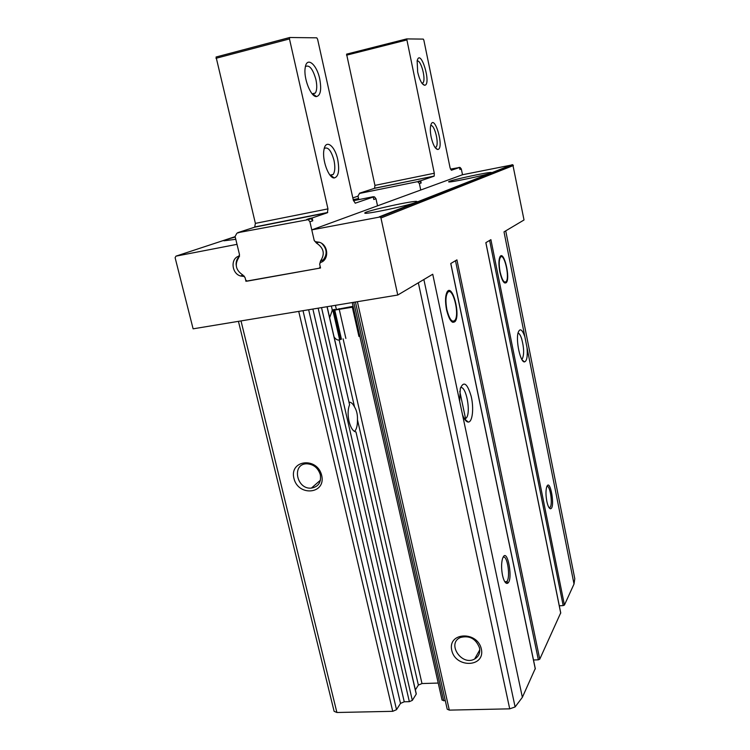 <?xml version="1.0" encoding="UTF-8"?>
<svg xmlns="http://www.w3.org/2000/svg" width="750" height="750" viewBox="0 0 750 750"><rect width="100%" height="100%" fill="white"/><g stroke="black" fill="none" stroke-linecap="round" stroke-linejoin="round"><path stroke-width="1.12" d="M499.847 271.978C498.516 264.506 498.619 259.331 500.156 256.472C503.981 250.481 510.487 277.781 506.409 282.534C504.131 284.297 501.938 280.781 499.847 271.978M446.569 309.909C445.003 301.416 445.238 295.341 447.262 291.684C452.419 283.641 460.65 314.831 455.184 321.422C452.091 324.047 449.222 320.212 446.569 309.909M353.081 306.319L332.334 310.238L329.662 317.662M438.216 683.053L421.988 683.55L418.369 685.097L415.369 689.897M354.534 431.484L354.647 431.372C356.625 429.131 357.553 425.231 357.45 419.681C357.666 414.778 356.691 410.522 354.525 406.931C352.847 403.65 351.047 402.075 349.125 402.188M489.619 240.431L563.184 605.588L564.431 605.062L574.022 584.016L574.791 578.709L505.725 230.859M563.184 605.588L559.294 605.803M455.484 260.719L538.359 659.812L539.747 659.203L560.681 612.919M538.359 659.812L533.484 659.991M355.425 302.025L447.216 709.209L449.316 710.119L509.719 708.844L515.109 706.95L522.366 697.331L535.219 668.625M445.322 700.791L442.078 700.134L352.228 302.55M416.278 693.853L355.978 431.953L416.119 693.647M416.222 694.106L412.322 700.378L409.35 701.663L404.25 701.794L400.509 703.406L396.525 709.678L392.738 711.319L336.9 712.5L334.116 711.319L238.434 321.337M546.806 501.206C545.766 495.422 545.709 490.734 546.628 487.144C550.069 476.541 555.703 508.847 550.406 508.753C549.028 508.425 547.819 505.912 546.806 501.206M502.509 575.278C501.309 568.894 501.291 563.419 502.463 558.862C507.291 543.994 514.2 583.65 506.756 583.406C505.05 582.984 503.644 580.275 502.509 575.278M527.053 347.794C527.7 356.381 526.866 361.078 524.541 361.884C520.472 362.831 515.588 340.453 518.166 332.512C519.947 327.909 522.169 329.306 524.85 336.722L574.022 584.016M524.85 336.722L504.009 231.881L524.025 219.975L512.841 164.775L462.506 174.741L311.775 229.884L314.213 240.497L315.103 241.584L319.941 242.438C328.678 245.663 329.006 260.278 320.447 262.5L319.641 264.084L320.531 267.994L246.619 281.1M245.981 281.363L245.062 277.566L244.088 276.469L240.563 275.991C231.647 273.647 230.231 258.553 238.772 256.209L239.512 254.653L237.009 244.341L175.941 256.153L175.116 257.709L193.116 328.828L397.762 295.031L380.953 218.006L380.166 216.956L311.775 229.884M397.762 295.031L432.741 274.237L459.666 401.344L460.303 388.547C463.641 380.691 467.269 383.259 471.169 396.253C474.037 408.122 472.509 422.222 468.253 422.062C466.238 421.922 464.325 419.466 462.497 414.703L522.366 697.331M535.294 668.972L450.75 263.531L456.928 259.866L539.747 659.203M560.728 613.172L485.841 242.672L490.903 239.662L564.431 605.062M481.369 649.087C477.459 630.675 447.469 632.147 451.753 650.316C455.559 668.419 485.409 667.416 481.369 649.087M518.025 333.084C519.272 333.356 520.481 335.25 521.644 338.756C524.034 347.719 524.269 354.394 522.337 358.781L521.747 359.278M459.666 401.344L462.497 414.703M321.684 475.434C317.306 456.647 289.2 459.844 293.925 478.359C298.2 496.847 326.194 494.128 321.684 475.434M355.856 431.925C352.959 431.297 350.681 427.762 349.022 421.312C347.644 414.637 347.831 409.097 349.584 404.709L327.141 306.694M460.538 387.712C466.041 385.181 471.234 412.528 466.312 417.994L464.513 418.978M479.513 647.888C475.875 638.672 469.528 635.203 460.463 637.491C446.372 643.266 461.644 666.45 474.628 659.016C478.734 656.606 480.366 652.894 479.513 647.888M320.325 474.769C318.084 467.887 313.584 464.222 306.806 463.791C291.422 463.706 296.419 489.741 311.391 488.1C318.384 486.816 321.356 482.372 320.325 474.769M334.125 337.013C335.831 339.375 337.5 340.341 339.15 339.928L354.525 406.931M490.678 173.034C485.494 175.284 447.572 183.197 448.669 181.809C447.516 180.722 492 171.131 491.438 172.594L490.678 173.034M415.594 202.463C407.775 205.8 363.544 214.997 364.809 213.047C363.384 211.341 417.581 199.481 417.019 201.628L415.594 202.463M353.222 199.65L358.556 198.562M235.791 239.306L223.912 240.797C224.119 240.234 227.888 238.987 235.237 237.047M503.006 557.447C507.197 553.809 510.862 577.453 506.766 581.606L505.012 582.066M546.853 486.516C549.984 484.359 553.069 504.384 550.059 507.366L549.094 507.741M446.887 309.675C445.359 301.125 445.688 295.312 447.9 292.247C452.653 286.781 459.544 312.9 455.259 319.875C452.362 323.259 449.578 319.856 446.887 309.675M500.081 271.809C498.787 264.375 498.956 259.472 500.597 257.091C504.15 252.928 509.7 276.188 506.419 281.316C504.291 283.612 502.172 280.444 500.081 271.809M236.869 233.25L235.097 236.475L239.475 254.513L238.725 257.691C234.431 264.562 235.838 270.356 242.944 275.081L245.1 277.706L245.653 280.012L247.191 281.147L319.256 268.228L320.212 266.606L319.669 264.234L320.522 260.981C325.2 253.931 323.841 247.959 316.453 243.075L314.184 240.356L309.909 221.775L308.222 219.647L239.578 232.369M240.066 232.219L237.713 232.978M320.522 260.981L323.316 259.762L322.631 261.45M323.316 259.762C327.497 254.231 326.991 248.794 321.797 243.459M312.778 220.781L311.1 218.663L309.591 218.475L312.141 217.969L312.778 220.781L309.909 221.775M239.447 256.406C236.944 258.572 235.847 261.497 236.175 265.162M377.531 205.828L375.984 198.741L373.791 199.509L373.247 197.034L370.959 197.494L373.172 196.734L353.466 200.691M337.716 159.562C334.884 145.603 325.631 138.713 323.972 149.812C321.872 159.834 328.744 178.463 334.237 177.966C338.522 176.775 339.675 170.644 337.716 159.562M319.716 78.872C316.734 64.172 306.694 56.053 305.222 67.678C303.272 77.953 310.922 97.284 316.509 96.572C320.587 95.438 321.656 89.541 319.716 78.872M373.247 197.034L355.172 203.203M312.141 217.969L327.384 212.747L327.956 208.884L289.472 38.934L289.734 37.5L316.753 37.828L317.587 39.188L353.381 200.363L355.303 203.184M327.384 212.747L254.681 227.175L237.647 232.697M254.681 227.175L255.384 223.378L216.066 57.019L289.622 37.528M312.384 94.078L315.319 93.056C316.988 90.291 317.194 85.809 315.928 79.603C312.881 68.953 309.394 64.594 305.438 66.525M330.244 175.425L333.216 174.45C335.044 171.534 335.297 166.847 334.003 160.388C331.247 150.581 328.003 146.597 324.272 148.453M375.984 198.741L374.513 196.894L373.172 196.734M450.45 169.134L459.488 167.484L459.9 169.491L461.334 168.994L462.506 174.741M425.653 198.637L426.666 198.666M359.569 193.425L361.116 192.919M358.791 199.622L357.994 196.022L359.513 193.434L416.841 181.8L418.069 181.941L419.4 183.609L420.75 190.013M359.513 193.191L374.569 188.316L434.203 176.081L434.297 173.241L406.697 38.906L423.3 39.103L423.853 40.181L450.103 167.944L451.388 170.259L459.488 167.484M406.641 38.916L346.584 54.141L374.934 185.391L374.569 188.316M417.666 72.028L417.15 60.834C420.525 47.081 431.962 84.947 424.603 85.266C421.913 84.525 419.597 80.109 417.666 72.028M431.175 137.156C430.228 132.375 430.078 128.484 430.716 125.503C434.278 111.9 444.966 149.288 437.634 149.475C435.113 148.791 432.956 144.684 431.175 137.156M416.841 181.8L419.85 181.331L421.172 182.991L420.712 180.769L434.034 176.203M418.622 181.191L420.712 180.769M417.094 61.097C420.797 59.044 426.262 79.359 422.981 82.875L422.081 83.438M430.669 125.691C434.372 123.731 439.387 143.663 436.097 147.094L435.169 147.637M459.028 167.381L460.144 167.494L461.334 168.994M335.438 305.325L336.291 309.066M343.106 338.841L421.988 683.55M357.45 419.681L418.369 685.097M331.359 306L332.334 310.238M380.953 218.006L513.394 165.516M357.384 301.697L449.316 710.119M418.35 282.797L509.719 708.844M423.872 279.516L515.109 706.95M241.003 320.916L336.9 712.5M298.725 311.391L392.738 711.319M327.019 306.713L349.584 404.709M321.525 307.622L412.322 700.378M318.15 308.175L409.35 701.663M312.872 309.047L404.25 701.794M308.644 309.75L400.509 703.406M303.019 310.678L396.525 709.678M353.756 302.297L443.709 700.828M175.941 256.153L235.144 236.644M277.875 222.572L279.384 222.075M352.828 197.878L358.022 196.163M379.294 216.825L512.212 164.691M320.447 262.5L322.087 261.788M243.675 276.412L244.331 276.15M238.772 256.209L239.55 255.919M459.778 391.294L465.572 418.697M465.863 420.047L466.059 420.966M452.634 321.816L452.747 322.341M507.131 581.072L507.581 583.219M333.375 309.722L340.228 339.581M333.441 309.703L340.284 339.562M333.994 309.534L340.837 339.394M334.613 309.384L341.447 339.216M339.066 308.616L345.872 338.419M306.703 219.459L309.591 218.475M319.772 267.994L320.466 267.684M289.472 38.934L215.981 58.303M327.956 208.884L255.384 223.378M316.406 243.056L318.909 242.072L316.397 243.056M419.4 183.609L421.172 182.991M359.513 193.434L361.509 192.787M374.934 185.391L434.297 173.241M346.537 55.181L406.575 40.022M506.409 282.534L504.422 282.853M455.184 321.422L451.997 321.909M522.337 358.781L521.541 358.894M464.597 418.988L468.253 422.062M466.312 417.994L464.091 418.266M522.188 360.019L524.541 361.884M479.775 649.866L474.628 659.016M320.428 480.206L311.391 488.1M380.166 216.956L512.841 164.775M240.563 275.991L242.897 275.062M505.491 582.216L506.756 583.406M506.766 581.606L504.797 581.737M549.281 507.769L550.406 508.753M550.059 507.366L548.916 507.469M450.816 263.503L535.322 668.784M485.887 242.653L560.756 613.031M332.794 309.947L339.637 339.778M333.956 309.544L340.8 339.403M352.162 306.469L358.931 336.422M447.9 292.247L446.962 292.153M353.25 307.05L332.053 310.519M500.597 257.091L499.837 257.016M289.519 37.622L216.066 57.019M327.741 212.475L255.075 226.894M312.159 93.816L315.319 93.056M313.247 94.237L316.509 96.572M330 175.134L333.216 174.45M331.088 175.603L334.237 177.966M374.513 196.894L373.312 197.306M308.222 219.647L311.1 218.663M316.453 243.075L318.956 242.091M374.756 188.184L434.203 176.081M346.584 54.141L406.594 38.963M422.194 83.587L424.603 85.266M422.981 82.875L421.866 83.138M435.291 147.787L437.634 149.475M436.097 147.094L434.962 147.328M418.069 181.941L419.85 181.331M460.144 167.494L459.534 167.7"/></g></svg>
